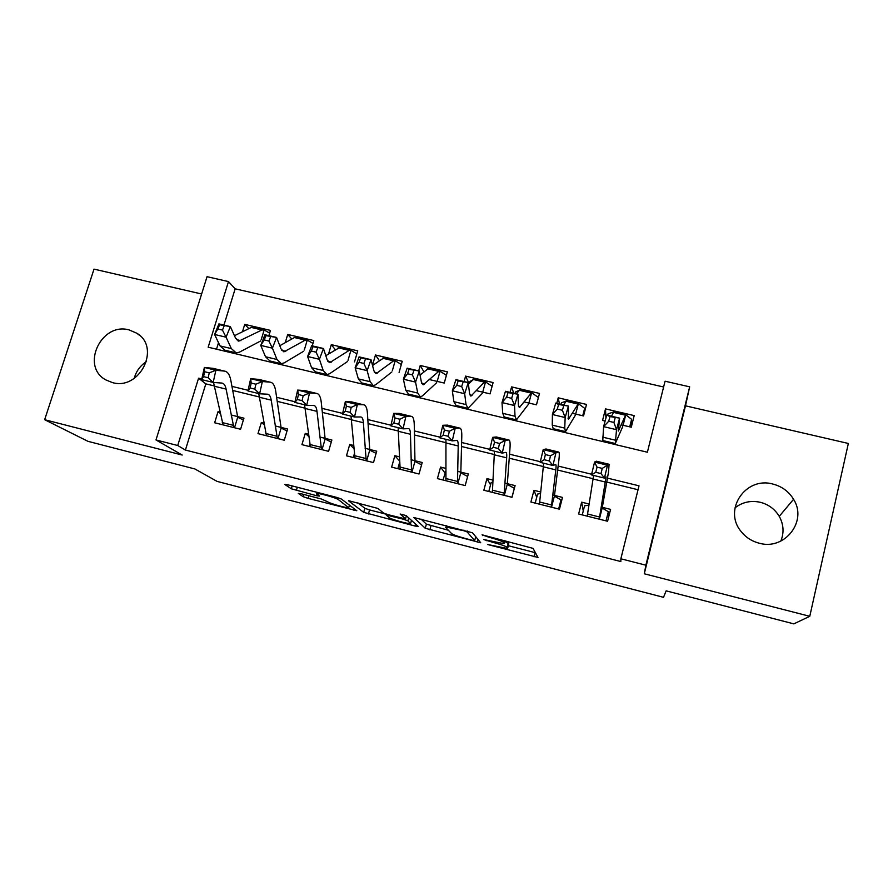 <?xml version="1.0" encoding="UTF-8"?>
<svg xmlns="http://www.w3.org/2000/svg" width="893" height="893" viewBox="0 0 893 893"><rect width="100%" height="100%" fill="white"/><g stroke="black" fill="none" stroke-linecap="round" stroke-linejoin="round"><path stroke-width="1.34" d="M487.578 544.507L537.988 557.433L533.054 548.38L482.075 534.807L488.65 537.128C497.122 539.405 502.145 541.18 503.73 542.453L503.819 543.647L483.693 539.539L492.59 542.241C500.806 544.451 505.672 546.159 507.179 547.364L507.28 548.469L487.578 544.507M112.317 382.55C139.81 390.833 161.186 347.321 136.785 333.223L129.184 329.952C101.233 321.759 80.225 366.532 105.966 379.971L112.317 382.55M734.961 507.871C742.373 502.1 750.812 500.247 760.3 502.29C768.56 504.445 774.867 509.133 779.243 516.344C783.686 524.459 784.221 532.719 780.817 541.102M759.173 543.19C784.701 550.724 807.752 521.166 793.564 499.287C788.776 491.463 781.888 486.384 772.869 484.062C745.688 476.248 722.917 509.736 740.944 531.29C745.622 537.273 751.705 541.236 759.173 543.19M301.242 493.784L298.329 493.438L303.296 496.742L308.107 498.372L356.82 510.751L341.394 499.042L336.348 497.301L287.836 484.81L284.845 484.486L291.33 488.795L316.524 495.715L319.571 496.073L316.691 493.483C318.98 493.003 336.561 497.981 338.436 499.634L348.716 507.737C346.529 508.162 329.751 503.44 327.787 501.844L321.123 498.919L301.242 493.784M214.856 386.077L205.825 383.867L185.409 450.05L177.729 445.507L155.985 439.948L207.042 276.685L228.485 281.585L208.169 347.198L647.38 452.226L665.051 381.211L689.664 386.836L645.885 565.191L620.858 558.795L639.02 485.825L607.452 478.112M809.772 616.304L848.35 443.464L685.489 405.824L644.277 573.775L809.772 616.304L793.832 623.872L666.133 590.842L663.521 597.317L217.088 481.394L194.908 468.97L87.927 441.309L44.65 419.699L182.205 455.039L155.985 439.948M644.277 573.775L645.885 565.191M185.409 450.05L620.825 561.541L620.858 558.795M425.258 528.276L480.724 542.765L472.52 532.797L413.805 517.494L425.258 528.276L426.385 524.169L448.364 530.252M415.479 523.979L414.921 525.999L363.708 512.359L348.638 500.906M406.382 515.819L405.478 518.922L388.466 514.781L383.633 513.107L377.973 508.463L348.694 500.716M405.567 518.766L400.198 514.044L406.103 515.562L418.27 526.468L414.921 525.999M201.628 293.998L94.022 269.128L44.65 419.699M268.871 335.656L270.456 330.399L244.727 324.371L248.879 328.613M312.226 345.848L313.8 340.557L287.725 334.451L291.799 339.016M354.521 361.877L357.725 350.849L331.303 344.653L335.266 349.643M399.082 372.403L402.241 361.274L375.462 355.001L379.302 360.538M429.578 379.603L444.256 383.064L447.371 371.845L420.223 365.483L423.885 371.756M476.46 390.665L490.045 393.869L493.115 382.561L465.588 376.12L469.004 383.443M524.001 401.883L536.47 404.83L539.495 393.422L511.589 386.892L513.721 393.233M572.234 413.269L583.542 415.948L586.511 404.44L558.225 397.82L559.442 403.982M589.101 504.032L581.656 502.179L578.631 514L607.597 521.255L610.589 509.378L601.313 507.068M540.689 491.987L533.969 490.313L530.9 502.033L559.453 509.189L562.501 497.412L552.734 494.979M492.969 480.11L486.953 478.615L483.827 490.235L511.99 497.301L515.082 485.613L504.835 483.068M445.908 468.401L440.573 467.084L437.414 478.603L465.186 485.569L468.323 473.982L457.607 471.314M399.506 456.859L394.84 455.698L391.625 467.128L419.018 473.993L422.21 462.507L411.048 459.728M353.74 445.473L349.732 444.48L346.473 455.81L373.497 462.585L376.723 451.188L365.125 448.308M308.61 434.244L305.239 433.406L301.934 444.647L328.591 451.322L331.861 440.026L319.839 437.034M264.094 423.17L261.336 422.478L257.988 433.63L284.287 440.227L287.602 429.02L275.167 425.928M638.037 489.744L606.749 482.075M593.186 478.748L557.645 470.042M543.48 466.581L509.233 458.187M494.488 454.582L461.514 446.5M446.21 442.749L414.464 434.98M398.624 431.096L368.072 423.617M351.697 419.598L322.328 412.41M305.439 408.268L277.21 401.359M259.83 397.095L232.716 390.453M220.18 412.242L218.015 411.706L214.644 422.769L240.585 429.265L243.934 418.158L231.097 414.966M663.611 386.993L235.149 288.819L223.953 325.097M218.517 342.711L216.519 349.196M621.148 424.822L631.273 427.211L634.197 415.613L605.51 408.894L602.552 420.436L605.13 421.038M558.225 397.82L556.774 403.346M511.589 386.892L510.115 392.384M465.588 376.12L464.092 381.557M420.223 365.483L418.705 370.885M375.462 355.001L372.493 365.315M331.303 344.653L328.579 353.907M287.725 334.451L285.258 342.655M244.727 324.371L242.461 331.772M235.149 288.819L228.485 281.585M685.489 405.824L689.664 386.836M201.818 379L198.57 378.208L177.729 445.507M591.624 474.25L558.136 466.068M540.332 461.714L509.535 454.191M489.81 449.369L461.625 442.481M440.026 437.202L414.397 430.939M390.978 425.224L367.816 419.565M342.655 413.414L321.893 408.335M295.025 401.772L276.607 397.273M248.087 390.308L231.946 386.368M205.825 383.867L198.57 378.208M605.51 408.894L605.934 418.069M581.656 502.179L583.263 510.93M533.969 490.313L536.715 497.289M486.953 478.615L490.558 484.843M440.573 467.084L444.948 472.933M394.84 455.698L399.651 461.078M349.732 444.48L353.996 448.621M305.239 433.406L308.9 436.588M261.336 422.478L264.373 424.901M218.015 411.706L220.426 413.481M134.229 378.386C136.149 371.209 140.257 365.594 146.552 361.52M508.753 544.183L507.715 548.123M504.802 541.37L508.831 543.904M508.351 545.723L535.42 552.711M421.005 519.09L426.385 524.169M475.556 537.273L476.505 537.508M472.14 540.243L474.663 540.611L467.072 531.893L463.713 530.71L446.087 527.037L445.696 527.506L451.646 533.634C453.454 534.896 458.332 536.593 466.258 538.713L472.14 540.243M412.03 520.876L411.36 520.708M386.468 514.29L369.557 509.925L368.407 513.977M357.836 502.826L364.857 508.307L369.557 509.925M389.236 517.706C390.721 519.213 408.079 524.057 410.445 523.633L407.889 520.798L403.134 519.157L386.256 515.038L389.236 517.706M631.273 427.2L631.608 419.33L629.721 426.843M607.664 415.323L608.055 413.805L613.536 412.041M623.102 425.28L625.759 414.776L631.608 419.33M625.759 414.776L618.302 431.085L619.608 418.125L616.516 429.7L615.299 443.52L622.734 426.608M613.915 422.445L616.516 429.7L603.601 426.642L606.738 415.1L619.608 418.125L609.986 416.584L608.725 421.228L613.915 422.445L615.165 417.801M608.725 421.228L603.601 426.642L602.786 440.528L615.121 443.475M613.804 411.84L611.538 416.227M606.738 415.1L609.986 416.584M588.922 505.192L584.58 505.795L582.258 514.904M608.635 517.125L608.334 511.722L606.034 520.865M602.775 508.363L608.334 511.722M587.214 516.154L593.611 475.433M599.259 519.168L606.068 476.884L604.416 478.079L591.467 474.909L594.559 462.072L596.39 461.201L609.104 464.282L608.479 472.274L602.317 507.324M597.026 467.128L595.787 472.297L600.989 473.569L602.239 468.401L597.026 467.128L594.559 462.072L607.519 465.208L609.104 464.282M599.359 519.19L602.239 507.804M602.239 468.401L607.519 465.208L604.416 478.079L600.989 473.569M595.787 472.297L591.467 474.909M584.926 410.59L584.658 408.302L582.738 415.747M561.027 404.35L561.429 402.843L565.983 401.102M575.672 414.084L578.374 403.658L584.658 408.302M578.374 403.658L568.45 419.264L568.406 406.081L565.146 417.533L564.756 428.115L565.503 431.62L575.259 415.39M562.4 410.289L565.146 417.533L552.421 414.519L555.725 403.1L568.406 406.081L558.616 404.496L557.288 409.083L562.4 410.289L563.717 405.701M557.288 409.083L552.421 414.519L552.254 425.135L553.169 428.673L565.18 431.542M566.53 400.756L563.561 404.942M555.725 403.1L558.616 404.496M538.39 397.586L536.392 404.808M515.027 393.534L515.428 392.038L518.933 390.442M528.879 403.044L531.625 392.708L538.345 397.43M531.625 392.708L519.324 407.621L518.398 405.098L517.962 394.226L514.535 405.545L515.027 416.261L516.422 419.889L528.433 404.328M511.656 398.323L514.535 405.545L502 402.576L505.46 391.29L517.962 394.226L508.017 392.596L506.621 397.128L511.656 398.323L513.04 393.78M506.621 397.128L502 402.576L502.714 413.325L504.255 416.986L515.953 419.777M519.893 389.828L516.243 393.824M505.46 391.29L508.017 392.596M469.673 382.762L470.053 381.389L472.118 380.251M482.733 392.15L485.524 381.891L492.099 386.312M485.524 381.891L484.419 382.104L470.901 396.135L469.551 393.534L468.256 382.539L464.673 393.724L466.034 404.574L468.044 408.324L482.253 393.422M461.67 386.524L464.673 393.724L452.327 390.799L455.943 379.648L468.256 382.539L458.165 380.864L456.714 385.352L461.67 386.524L463.11 382.037M456.714 385.352L452.327 390.799L453.89 401.671L456.055 405.467L467.441 408.179M473.904 379.045L468.434 384.035M455.943 379.648L458.165 380.864M437.213 381.4L440.048 371.231L446.4 375.328M440.048 371.231L438.72 371.388L423.159 384.816L421.407 382.137L419.286 371.019L415.546 382.092L417.734 393.054L420.357 396.927L422.434 395.867L436.699 382.662M412.41 374.904L415.546 382.092L403.379 379.201L407.152 368.173L419.286 371.019L409.039 369.311L407.532 373.743L412.41 374.904L413.917 370.461M407.532 373.743L403.379 379.201L405.779 390.196L408.536 394.103L419.632 396.76M428.528 368.407L420.056 375.049M407.152 368.173L409.039 369.311M540.522 493.539L537.564 494.075L535.197 503.116M561.44 501.52L560.983 499.913L558.638 508.988M555.022 496.475L560.983 499.913M539.461 504.177L543.67 463.221M551.338 507.157L555.803 469.874C556.239 466.224 556.16 464.449 555.558 464.55L552.923 465.487L540.176 462.373L543.212 449.625L546.003 448.989L558.527 452.025C559.431 451.914 559.543 454.637 558.873 460.196L554.497 495.425M545.377 454.57L544.15 459.705L549.284 460.955L550.501 455.821L545.377 454.57L543.212 449.625L555.971 452.718L558.527 452.025M551.517 507.202L554.441 495.905M550.501 455.821L555.971 452.718L552.923 465.487L549.284 460.955M544.15 459.705L540.176 462.373M492.847 482.12L491.183 482.521L488.784 491.485M514.346 488.393L511.912 497.278M507.938 484.754L514.29 488.281M492.378 492.378L494.454 451.199M504.087 495.314L506.655 457.83C506.9 454.169 506.61 452.349 505.784 452.394L502.212 453.097L489.654 450.016L492.635 437.358L496.352 436.967L508.697 439.959C509.948 439.925 510.372 442.705 509.981 448.297L507.336 483.693M494.499 442.202L493.304 447.304L498.35 448.532L499.555 443.441L494.499 442.202L492.635 437.358L505.204 440.405L508.697 439.959M504.333 495.381L507.313 484.173M499.555 443.441L505.204 440.405L502.212 453.097L498.35 448.532M493.304 447.304L489.654 450.016M445.875 470.991L443.006 480.01M461.491 473.19L467.642 476.482M445.942 480.735L445.942 439.334M457.484 483.638L458.209 445.964C458.276 442.281 457.785 440.428 456.736 440.416L452.249 440.874L439.869 437.849L442.805 425.28L447.438 425.113L459.594 428.06C461.179 428.115 461.915 430.951 461.781 436.565L460.833 472.118M444.39 430.024L443.207 435.081L448.186 436.297L449.369 431.23L444.39 430.024L442.805 425.28L455.196 428.283L459.594 428.06M457.808 483.716L460.833 472.609M449.369 431.23L455.196 428.283L452.249 440.874L448.186 436.297M443.207 435.081L439.869 437.849M399.684 462.127L397.843 468.691M415.691 461.793L421.563 464.84M400.142 469.26L398.133 427.647M411.539 472.118L410.456 434.266C410.356 430.56 409.675 428.685 408.402 428.618L403.022 428.852L390.833 425.872L393.713 413.381L399.216 413.437L411.204 416.339C413.124 416.473 414.14 419.364 414.274 425.001L414.955 460.71M395.019 418.024L393.858 423.048L398.758 424.242L399.919 419.219L395.019 418.024L393.713 413.381L405.913 416.339L411.204 416.339M411.93 472.218L414.999 461.201M399.919 419.219L405.913 416.339L403.022 428.852L398.758 424.242M393.858 423.048L390.833 425.872M392.317 370.807L395.186 360.716L401.325 364.523M395.186 360.716L393.646 360.817L376.098 373.665L373.944 370.908L371.019 359.678L367.135 370.617L370.137 381.702L373.341 385.698L375.719 384.716L391.77 372.046M363.886 363.451L367.135 370.617L355.146 367.771L359.064 356.865L371.019 359.678L360.638 357.926L359.064 362.312L363.886 363.451L365.449 359.064M359.064 362.312L355.146 367.771L358.35 378.889L361.687 382.907L372.493 385.486M383.778 357.914L372.537 365.505M359.064 356.865L360.638 357.926M354.398 453.7L353.293 457.517M370.517 450.541L376.109 453.365M354.967 457.942L351.005 416.127M366.208 460.755L363.384 422.735C363.116 419.018 362.234 417.098 360.761 416.975L354.521 416.986L342.51 414.051L345.334 401.649L351.697 401.917L363.507 404.786C365.739 404.998 367.056 407.934 367.447 413.593L369.713 449.447M346.372 406.192L345.234 411.182L350.056 412.365L351.206 407.375L346.372 406.192L345.334 401.649L357.356 404.562L363.507 404.786M366.666 460.866L369.78 449.949M351.206 407.375L357.356 404.562L354.521 416.986L350.056 412.365M345.234 411.182L342.51 414.051M348.013 360.348L350.916 350.335L356.843 353.896M350.916 350.335L349.174 350.391L329.707 362.658L327.162 359.834L323.456 348.493L319.426 359.31L323.221 370.506L326.994 374.613L329.651 373.709L347.433 361.565M316.055 352.166L319.426 359.31L307.616 356.519L311.668 345.714L323.456 348.493L312.941 346.707L311.311 351.038L316.055 352.166L317.674 347.824M311.311 351.038L307.616 356.519L311.59 367.737L315.508 371.868L326.023 374.379M339.608 347.567L325.8 355.671M311.668 345.714L312.941 346.707M309.882 444.669L309.346 446.5M325.945 439.445L331.27 442.068M310.407 446.768L304.546 404.775M321.491 449.547L316.982 411.372C316.535 407.632 315.475 405.679 313.8 405.511L306.723 405.31L294.88 402.408L297.659 390.096L304.848 390.576L316.502 393.4C319.035 393.69 320.62 396.671 321.268 402.352L325.085 438.351M298.429 394.539L297.313 399.495L302.08 400.656L303.196 395.699L298.429 394.539L297.659 390.096L309.514 392.965L316.502 393.4M322.027 449.681L325.175 438.843M303.196 395.699L309.514 392.965L306.723 405.31L302.08 400.656M297.313 399.495L294.88 402.408M304.301 350.023L307.248 340.099L312.952 343.414M307.248 340.099L305.306 340.099L283.963 351.82L281.038 348.906L276.573 337.465L272.41 348.17L276.964 359.477L281.284 363.697L284.22 362.871L303.687 351.228M268.916 341.037L272.41 348.17L260.756 345.412L264.953 334.73L276.573 337.465L265.924 335.645L264.239 339.943L268.916 341.037L270.601 336.75M264.239 339.943L260.756 345.412L265.5 356.742L269.954 360.984L280.201 363.429M296.041 337.353L294.422 337.554L279.788 345.714M264.953 334.73L265.924 335.645M266.147 435.036L265.969 435.628M281.976 428.506L287.033 430.928M266.449 435.751L258.736 393.579M277.388 438.496L271.215 400.153C270.624 396.414 269.373 394.427 267.498 394.204L259.617 393.791L247.941 390.933L250.676 378.699L258.669 379.38L270.155 382.171C272.99 382.528 274.843 385.564 275.725 391.268L281.061 427.39M251.19 383.064L250.096 387.986L254.784 389.125L255.889 384.202L251.19 383.064L250.676 378.699L262.363 381.534L270.155 382.171M277.98 438.642L281.172 427.892M255.889 384.202L262.363 381.534L259.617 393.791L254.784 389.125M250.096 387.986L247.941 390.933M261.158 339.842L264.149 329.997L269.641 333.1M264.149 329.997L262.006 329.952L238.844 341.126L235.562 338.146L230.361 326.604L226.052 337.186L231.354 348.605L236.21 352.925L239.424 352.166L260.522 341.037M222.457 330.075L226.052 337.186L214.577 334.473L218.908 323.902L230.361 326.604L219.589 324.751L217.847 328.992L222.457 330.075L224.188 325.833M217.847 328.992L214.577 334.473L220.046 345.904L225.047 350.246L235.015 352.635M253.043 327.273L251.279 327.43L234.468 335.712M218.908 323.902L219.589 324.751M238.598 417.701L243.398 419.956M223.083 424.878L213.527 382.461M233.866 427.58L226.096 389.102C225.337 385.341 223.92 383.331 221.855 383.064L213.181 382.438L201.673 379.625L204.363 367.469L213.137 368.351L224.456 371.097C227.581 371.533 229.702 374.613 230.818 380.34L237.616 416.584M204.631 371.745L203.548 376.634L208.169 377.761L209.252 372.861L204.631 371.745L204.363 367.469L215.883 370.26L224.456 371.097M234.524 427.747L237.75 417.087M209.252 372.861L215.883 370.26L213.181 382.438L208.169 377.761M203.548 376.634L201.673 379.625M482.879 535.007L482.722 535.61M486.986 540.198L486.83 540.756M508.296 543.123L507.179 547.364M492.735 541.671L492.59 542.241M504.98 540.7L504.299 543.268M504.244 540.511L503.73 542.453M488.806 536.537L488.65 537.128M535.22 552.655L534.126 556.83M477.989 539.272L477.23 542.118M430.962 525.765L429.846 529.862M475.735 536.604L474.663 540.611M467.307 531L467.072 531.893M463.869 530.118L463.713 530.71M457.674 528.522L457.506 529.114M364.857 508.307L363.708 512.359M411.461 520.362L410.657 523.242M408.693 517.884L407.889 520.798M403.29 518.587L403.134 519.157M389.649 515.082L389.504 515.641M349.453 505.058L348.817 507.28L349.476 505.081M338.905 498.037L338.436 499.634M316.948 494.231L316.524 495.715M297.313 487.254L296.353 490.514M292.178 485.926L291.33 488.795M354.208 508.619L353.762 510.182M308.866 495.749L308.107 498.372M303.955 494.488L303.296 496.742M618.816 430.203L618.123 430.035M615.21 440.149L602.529 437.124M625.346 415.156L613.368 412.343M593.142 479.028L605.677 482.097M587.505 513.988L599.583 517.014M569.176 418.437L567.959 418.147M564.756 428.115L552.254 425.135M577.715 403.982L565.905 401.214M520.262 406.851L518.52 406.438M515.027 416.261L502.714 413.325M530.743 392.965L519.101 390.241M472.029 395.42L469.807 394.896M466.034 404.574L453.89 401.671M484.419 382.104L472.933 379.413M424.499 384.157L421.786 383.521M417.734 393.054L405.779 390.196M438.72 371.388L427.401 368.731M543.446 466.849L555.803 469.874M539.595 502L551.506 504.98M494.476 454.85L506.655 457.83M492.367 490.168L504.11 493.115M446.21 443.028L458.209 445.964M445.786 478.514L457.372 481.416M398.624 431.375L410.456 434.266M399.852 467.017L411.282 469.874M377.627 373.062L374.446 372.303M370.137 381.702L358.35 378.889M393.646 360.817L382.472 358.205M351.719 419.877L363.384 422.735M354.543 455.676L365.817 458.5M331.415 362.111L327.787 361.252M323.221 370.506L311.59 367.737M349.174 350.391L338.157 347.801M305.484 408.548L316.982 411.372M309.86 444.491L320.978 447.27M285.838 351.306L281.775 350.346M276.964 359.477L265.5 356.742M305.306 340.099L294.422 337.554M259.885 397.374L271.215 400.153M265.768 433.451L276.741 436.197M240.898 340.668L236.399 339.597M231.354 348.605L220.046 345.904M262.006 329.952L251.279 327.43M214.912 386.368L226.096 389.102M222.279 422.568L233.095 425.269M136.785 333.223L139.732 335.5M793.564 499.287L779.243 516.344M446.467 525.642L446.087 527.037M386.49 514.223L386.256 515.038M317.037 492.322L316.691 493.483M625.658 414.62L613.714 411.818M578.162 403.48L566.385 400.723M531.313 392.496L519.704 389.783M485.111 381.668L473.658 378.989M439.535 370.986L428.238 368.34M394.583 360.448L383.432 357.836M329.707 362.658L329.07 362.513M350.223 350.045L339.228 347.477M283.963 351.82L283.248 351.652M306.455 339.786L295.605 337.253M238.844 341.126L238.051 340.936M263.268 329.662L252.563 327.162"/></g></svg>
